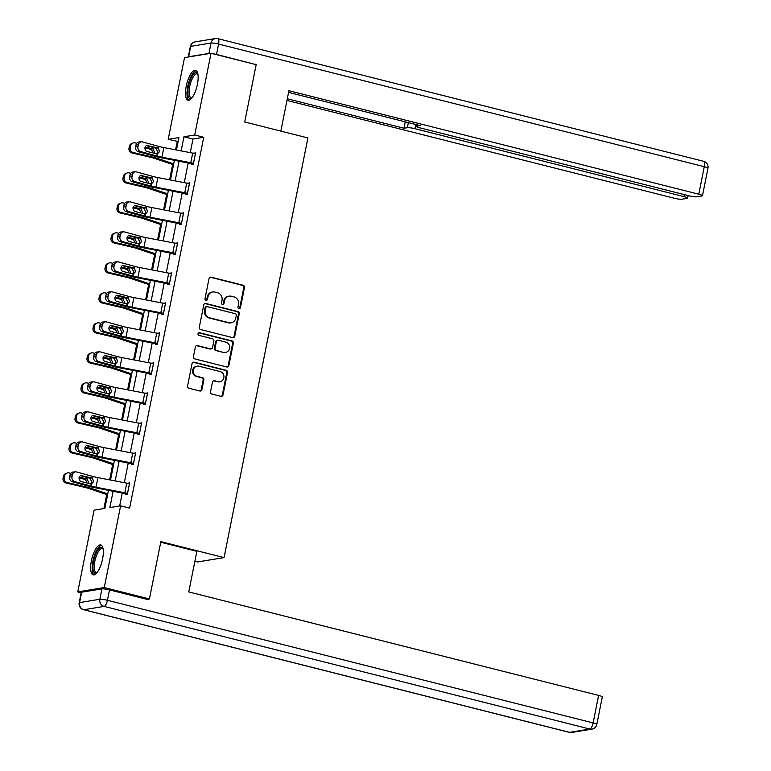 <?xml version="1.0" encoding="UTF-8"?>
<svg xmlns="http://www.w3.org/2000/svg" width="771" height="771" viewBox="0 0 771 771"><rect width="100%" height="100%" fill="white"/><g stroke="black" fill="none" stroke-linecap="round" stroke-linejoin="round"><path stroke-width="1.16" d="M238.962 308.622A1.359 1.263 80.7 0 0 240.465 307.61L244.474 287.554A1.947 1.812 80.7 0 0 243.077 285.222L211.177 277.165A1.947 1.812 80.7 0 0 209.028 278.61L205.019 298.666A1.359 1.263 80.7 0 0 206.483 300.324A1.359 1.263 80.7 0 0 207.505 299.293L208.016 296.69A6.216 5.782 80.7 0 1 214.897 292.084L217.557 292.758A6.216 5.782 80.7 0 1 222.019 300.227L221.499 302.83A1.359 1.263 80.7 0 0 222.964 304.478A1.359 1.263 80.7 0 0 223.985 303.456L224.506 300.854A6.216 5.782 80.7 0 1 231.377 296.247L234.037 296.922A6.216 5.782 80.7 0 1 238.499 304.391L237.988 306.983A1.359 1.263 80.7 0 0 238.962 308.622M239.077 308.651A1.359 1.263 80.7 0 0 239.752 307.735L243.761 287.67A1.947 1.812 80.7 0 0 242.364 285.337L210.464 277.281A1.947 1.812 80.7 0 0 210.136 277.232M206.108 300.324A1.359 1.263 80.7 0 0 206.782 299.408L207.303 296.816L208.016 296.69M222.597 304.487A1.359 1.263 80.7 0 0 223.262 303.572L223.783 300.969L224.506 300.854M91.392 560.835A15.449 5.252 104.2 0 1 100.76 544.943A15.449 5.252 104.2 0 1 102.562 559.004A15.449 5.252 104.2 0 1 93.195 574.896A15.449 5.252 104.2 0 1 91.392 560.835M186.235 86.169A15.449 5.252 104.2 0 1 195.603 70.277A15.449 5.252 104.2 0 1 197.405 84.338A15.449 5.252 104.2 0 1 188.047 100.22A15.449 5.252 104.2 0 1 186.235 86.169M210.531 391.726A1.947 1.812 80.7 0 0 211.929 394.058L220.882 396.323A1.947 1.812 80.7 0 0 223.031 394.877L227.484 372.605A1.947 1.812 80.7 0 0 226.086 370.273L194.186 362.216A1.947 1.812 80.7 0 0 192.037 363.652L187.584 385.934A1.947 1.812 80.7 0 0 188.972 388.266L199.785 390.993A1.947 1.812 80.7 0 0 201.935 389.557L203.843 380.026A1.947 1.812 80.7 0 0 202.445 377.684L197.087 376.335A5.195 4.838 80.7 0 1 197.251 366.148A5.195 4.838 80.7 0 1 199.101 366.235L220.101 371.535A5.195 4.838 80.7 0 1 219.937 381.712A5.195 4.838 80.7 0 1 218.087 381.635L214.589 380.749A1.947 1.812 80.7 0 0 212.439 382.194L210.531 391.726M178.168 141.478L168.194 139.349L184.529 57.613L211.032 53.266L256.165 64.668L244.715 121.982L307.908 137.942L224.053 557.606L160.86 541.647L149.41 598.961L104.268 587.56L77.765 591.906L94.101 510.161L104.846 508.407L108.46 490.317M211.032 53.266L194.697 135.012L183.951 136.766L181.127 150.894M113.125 491.214L109.858 507.578L120.604 505.824L129.624 508.099L203.727 137.286L194.697 135.012M120.604 505.824L104.268 587.56M232.611 337.611A1.947 1.812 80.7 0 0 234.76 336.166L239.212 313.893A1.947 1.812 80.7 0 0 237.815 311.551L205.915 303.504A1.947 1.812 80.7 0 0 203.766 304.94L199.313 327.222A1.947 1.812 80.7 0 0 200.711 329.554L232.611 337.611M233.343 343.249L228.891 365.521A1.947 1.812 80.7 0 1 226.741 366.967L194.841 358.91A1.947 1.812 80.7 0 1 193.444 356.578L195.352 347.037A1.947 1.812 80.7 0 1 197.501 345.601L210.444 348.868A1.947 1.812 80.7 0 0 212.594 347.422L213.856 341.1A1.947 1.812 80.7 0 0 212.459 338.768L198.985 335.366A1.359 1.263 80.7 0 1 199.034 332.706A1.359 1.263 80.7 0 1 199.516 332.725L231.946 340.917A1.947 1.812 80.7 0 1 233.343 343.249L232.63 343.365L228.177 365.637L228.891 365.521M194.88 561.269L197.559 561.943L224.053 557.606M203.727 137.286L192.981 139.05L190.264 152.648M188.211 162.932L184.269 182.65M182.216 192.933L178.274 212.651M176.222 222.935L172.28 242.653M170.227 252.946L166.285 272.664M164.233 282.947L160.291 302.666M158.228 312.949L154.296 332.667M152.234 342.95L148.292 362.669M146.239 372.952L142.298 392.68M140.245 402.963L136.303 422.681M134.25 432.965L130.309 452.683M128.256 462.966L124.314 482.685M122.261 492.968L119.659 505.978M191.709 163.625L191.516 164.589L193.309 164.3L195.612 152.754L193.762 153.333M185.715 193.627L185.522 194.591L187.305 194.302L189.618 182.756L187.767 183.334M179.72 223.638L179.527 224.592L181.31 224.303L183.623 212.767L181.773 213.336M173.716 253.64L173.533 254.603L175.316 254.305L177.629 242.769L175.778 243.347M167.721 283.641L167.529 284.605L169.321 284.306L171.634 272.77L169.784 273.348M111.516 291.833A3.961 3.489 86.4 0 0 108.354 294.85L106.013 295.004A3.961 3.489 -93.6 0 1 109.174 291.987L111.516 291.833A3.961 3.489 86.4 0 1 112.527 291.939L128.95 296.45A9.898 1.359 11.3 0 0 133.875 297.587L162.729 303.138A6.929 0.954 -168.7 0 1 165.408 303.726L163.481 313.344A6.929 0.954 -168.7 0 0 160.811 312.747L131.957 307.205A9.898 1.359 11.3 0 1 127.032 306.068L110.61 301.557L108.268 301.702L124.69 306.212A14.851 2.043 11.3 0 0 132.082 307.918L161.698 313.633L161.534 314.607L163.327 314.317L165.63 302.772L163.789 303.35M155.732 343.654L155.54 344.608L157.332 344.319L159.636 332.773L157.795 333.351M151.53 373.357L151.492 373.347A6.929 0.954 -168.7 0 0 148.822 372.759L119.968 367.208A9.898 1.359 11.3 0 1 115.043 366.071L98.621 361.56L96.279 361.715L112.701 366.225A14.851 2.043 11.3 0 0 120.083 367.921L148.938 373.472L149.699 373.646L149.545 374.619L151.338 374.32L153.641 362.784L151.8 363.353M143.743 403.657L143.551 404.621L145.343 404.322L147.646 392.786L145.806 393.364M137.749 433.659L137.556 434.622L139.349 434.333L141.652 422.787L139.802 423.366M131.754 463.66L131.562 464.624L133.354 464.335L135.657 452.789L133.807 453.367M125.76 493.671L125.567 494.625L127.36 494.336L129.663 482.8L127.813 483.369M177.224 141.633L175.586 149.825M172.656 164.493L169.591 179.826M166.661 194.494L163.597 209.828M160.667 224.496L157.602 239.839M154.672 254.507L151.608 269.84M148.678 284.509L145.613 299.842M142.683 314.51L139.618 329.843M136.689 344.512L133.624 359.845M130.694 374.513L127.629 389.856M124.69 404.524L121.635 419.858M118.695 434.526L115.631 449.859M112.701 464.527L109.636 479.861M106.706 494.529L103.902 508.561M81.186 592.764L77.765 591.906M149.41 598.961L146.982 599.356M176.463 149.988L178.939 137.595L168.194 139.349M110.513 480.034L114.455 460.316M116.508 450.033L120.449 430.305M122.502 420.022L126.444 400.303M128.497 390.02L132.439 370.302M134.491 360.018L138.433 340.3M140.486 330.017L144.428 310.299M146.49 300.006L150.422 280.287M152.485 270.004L156.417 250.286M158.479 240.003L162.421 220.284M164.474 210.001L168.415 190.283M170.468 180L174.41 160.272M179.074 161.178L175.133 180.896M173.08 191.179L169.138 210.897M167.085 221.181L163.144 240.899M161.091 251.182L157.149 270.9M155.096 281.193L151.155 300.912M149.102 311.195L145.16 330.913M143.107 341.196L139.166 360.915M137.113 371.198L133.171 390.916M131.118 401.199L127.176 420.918M125.124 431.211L121.182 450.929M119.119 461.212L115.187 480.931M192.981 139.05L183.951 136.766M193.82 153.053L195.468 153.468M187.825 183.055L189.473 183.469M181.831 213.056L183.479 213.471M175.836 243.058L177.484 243.472M169.842 273.059L171.49 273.483M163.847 303.07L165.495 303.485M157.853 333.072L159.501 333.486M151.848 363.074L153.506 363.488M145.854 393.075L147.502 393.499M139.859 423.086L141.507 423.501M133.865 453.088L135.513 453.502M127.87 483.089L129.518 483.504M229.17 296.151L228.447 296.266A6.216 5.782 80.7 0 0 223.783 300.969M212.68 291.987L211.967 292.103A6.216 5.782 80.7 0 0 207.303 296.816M232.938 337.659A1.947 1.812 80.7 0 0 234.047 336.281L238.499 314.009A1.947 1.812 80.7 0 0 237.102 311.677L205.202 303.62A1.947 1.812 80.7 0 0 204.874 303.572M236.311 315.339A1.359 1.263 80.7 0 0 235.338 313.71L207.332 306.636A1.359 1.263 80.7 0 0 205.828 307.648L205.288 310.385A6.216 5.782 80.7 0 0 209.751 317.854L228.891 322.692A6.216 5.782 80.7 0 0 235.772 318.076L236.311 315.339M206.85 306.617L206.136 306.733A1.359 1.263 80.7 0 0 205.115 307.764L205.828 307.648M231.098 322.789L230.384 322.904A6.216 5.782 80.7 0 1 228.177 322.808L209.028 317.97A6.216 5.782 80.7 0 1 204.566 310.501L205.115 307.764M227.069 367.015A1.947 1.812 80.7 0 0 228.177 365.637M211.129 348.897L210.416 349.012A1.947 1.812 80.7 0 1 209.722 348.984L196.788 345.716A1.947 1.812 80.7 0 0 196.46 345.668M232.63 343.365A1.947 1.812 80.7 0 0 231.233 341.033L198.802 332.841A1.359 1.263 80.7 0 0 198.687 332.821M223.869 352.26A5.195 4.838 80.7 0 0 229.719 347.422A5.195 4.838 80.7 0 0 225.884 342.16L218.482 340.29A1.947 1.812 80.7 0 0 216.333 341.726L215.07 348.049A1.947 1.812 80.7 0 0 216.468 350.391L223.147 352.376A5.195 4.838 80.7 0 0 224.997 352.453L225.71 352.337M217.788 340.262L217.075 340.377A1.947 1.812 80.7 0 0 215.62 341.842L216.333 341.726M223.147 352.376L215.745 350.506A1.947 1.812 80.7 0 1 214.357 348.174L215.62 341.842M219.937 381.712L219.224 381.838A5.195 4.838 80.7 0 1 217.374 381.751L213.875 380.864A1.947 1.812 80.7 0 0 213.548 380.816M197.251 366.148L196.538 366.273A5.195 4.838 80.7 0 0 196.374 376.45L197.087 376.335M200.113 391.042A1.947 1.812 80.7 0 0 201.221 389.673L203.13 380.142A1.947 1.812 80.7 0 0 201.732 377.8L196.374 376.45M221.21 396.371A1.947 1.812 80.7 0 0 222.308 394.993L226.761 372.721A1.947 1.812 80.7 0 0 225.363 370.388L193.463 362.331A1.947 1.812 80.7 0 0 193.136 362.283M136.756 143.281L135.127 142.895A3.961 3.826 70.3 0 0 130.588 145.873L129.383 146.307A3.961 3.826 -109.7 0 1 131.812 143.454L133.017 143.02M173.687 163.866L157.978 158.566A14.851 2.043 -168.7 0 0 151.357 156.735L133.2 152.513L131.995 152.947A3.961 3.826 -109.7 0 1 128.998 148.225L129.383 146.307M173.504 164.782L154.557 158.392A9.898 1.359 -168.7 0 0 150.152 157.168L131.995 152.947M145.141 147.039L152.918 148.909L154.711 152.523L154.354 153.496M128.998 148.225L130.212 147.791L130.588 145.873M130.212 147.791A3.961 3.826 70.3 0 0 133.2 152.513M139.484 152.032A3.171 3.055 -109.7 0 0 140.322 152.359L142.702 152.909M152.706 152.754L151.656 149.622L144.938 147.704M193.502 163.336L193.463 163.327A6.929 0.954 -168.7 0 0 190.784 162.729L161.929 157.188A9.898 1.359 11.3 0 1 157.005 156.05L140.582 151.54L138.24 151.685A3.961 3.489 -93.6 0 1 135.609 146.904L137.951 146.76A3.961 3.489 86.4 0 0 140.582 151.54M193.357 164.04L162.055 157.901A14.851 2.043 11.3 0 1 154.663 156.195L138.24 151.685M193.463 163.327L195.381 153.708A6.929 0.954 -168.7 0 0 192.702 153.121L163.857 147.569A9.898 1.359 11.3 0 1 158.932 146.432L142.51 141.922A3.961 3.489 86.4 0 0 138.337 144.832L137.951 146.76M156.503 154.046L157.949 151.993L155.723 148.167L157.323 147.81L146.673 145.44M138.337 144.832L135.995 144.987L135.609 146.904M135.995 144.987A3.961 3.489 -93.6 0 1 139.146 141.97L141.488 141.816M146.355 145.594L155.723 148.167M157.323 147.81L158.518 148.504L159.52 151.636L157.313 153.998M157.005 156.05L157.419 153.978L147.059 151.492A3.171 2.785 -93.6 0 1 148.283 145.334M191.728 98.158A13.367 4.539 104.2 0 1 187.787 92.79A13.367 4.539 104.2 0 1 191.622 77.11A13.367 4.539 104.2 0 1 197.868 73.852M197.945 74.276A12.375 4.202 -75.8 0 0 197.203 73.843A12.375 4.202 -75.8 0 0 191.815 79.692A12.375 4.202 -75.8 0 0 189.097 92.491A12.375 4.202 -75.8 0 0 191.141 97.84A12.375 4.202 -75.8 0 0 191.998 97.811M196.393 70.691A15.343 5.214 -75.8 0 0 190.023 78.777A15.343 5.214 -75.8 0 0 186.968 93.86A15.343 5.214 -75.8 0 0 188.934 100.23M96.876 572.824A13.367 4.539 104.2 0 1 92.934 567.466A13.367 4.539 104.2 0 1 96.78 551.776A13.367 4.539 104.2 0 1 103.015 548.518M103.092 548.952A12.375 4.202 -75.8 0 0 102.35 548.518A12.375 4.202 -75.8 0 0 96.973 554.368A12.375 4.202 -75.8 0 0 94.245 567.157A12.375 4.202 -75.8 0 0 96.288 572.516A12.375 4.202 -75.8 0 0 97.156 572.487M101.541 545.367A15.343 5.214 -75.8 0 0 95.17 553.453A15.343 5.214 -75.8 0 0 92.125 568.526A15.343 5.214 -75.8 0 0 94.081 574.906M280.837 131.099L288.913 90.708L698.777 194.196L704.27 166.7L218.569 44.063L216.497 54.442L255.278 64.446M415.762 124.497L414.923 128.699L683.954 196.624L684.359 194.61M414.923 128.699A5.937 0.819 -168.7 0 0 407.358 127.687L408.37 122.628M287.304 98.775L403.994 128.237L407.358 127.687M286.966 100.442L674.211 198.224A5.937 0.819 -168.7 0 0 681.776 199.236L687.221 198.349A5.937 0.819 -168.7 0 0 687.626 198.147A5.937 0.819 -168.7 0 0 683.954 196.624M188.664 56.746L208.931 53.43L211.003 43.041L190.736 46.366L188.664 56.746A5.937 0.819 -168.7 0 0 188.259 56.958A5.937 0.819 -168.7 0 0 188.259 56.996M417.005 124.815L416.735 126.145A5.937 0.819 -168.7 0 0 416.33 126.348A5.937 0.819 -168.7 0 0 420.002 127.87L689.043 195.795A5.937 0.819 -168.7 0 0 696.608 196.807L702.044 195.921A5.937 0.819 -168.7 0 0 702.458 195.718A5.937 0.819 -168.7 0 0 698.777 194.196M416.735 126.145L420.108 125.596L288.576 92.385M254.825 64.33L255.317 64.244M216.497 54.442A5.937 0.819 -168.7 0 0 212.565 53.662M210.213 53.401A5.937 0.819 -168.7 0 0 208.931 53.43M405.267 121.847L403.994 128.237M160.744 542.225L196.865 551.342L188.76 591.926L598.624 695.413A5.937 0.819 11.3 0 1 602.305 696.926L596.802 724.432A5.937 0.819 -168.7 0 0 593.13 722.919L598.624 695.413M101.936 588.88L81.668 592.195L79.596 602.585L99.864 599.26L101.936 588.88A5.937 0.819 11.3 0 1 109.501 589.892L148.321 599.693L148.437 599.115M79.191 602.787A5.937 5.937 0 0 0 83.557 609.707A5.937 2.014 -75.8 0 0 83.856 609.726L569.557 732.354L589.825 729.038L104.124 606.401L83.856 609.726A5.937 5.522 80.7 0 1 79.596 602.585A5.937 0.819 -168.7 0 0 79.191 602.787L81.263 592.398A5.937 0.819 11.3 0 1 81.668 592.195M130.762 173.282L129.133 172.897A3.961 3.826 70.3 0 0 124.594 175.875L123.389 176.308A3.961 3.826 -109.7 0 1 125.818 173.456L127.022 173.022M167.692 193.868L151.974 188.577A14.851 2.043 -168.7 0 0 145.362 186.736L127.205 182.515L126.001 182.949A3.961 3.826 -109.7 0 1 123.003 178.226L123.389 176.308M167.509 194.784L148.562 188.394A9.898 1.359 -168.7 0 0 144.148 187.17L126.001 182.949M139.146 177.041L146.924 178.911L148.716 182.525L148.36 183.498M123.003 178.226L124.218 177.793L124.594 175.875M124.218 177.793A3.961 3.826 70.3 0 0 127.205 182.515M133.489 182.033A3.171 3.055 -109.7 0 0 134.327 182.361L136.708 182.92M146.712 182.756L145.661 179.633L138.944 177.715M124.767 203.284L123.129 202.908A3.961 3.826 70.3 0 0 118.599 205.876L117.394 206.31A3.961 3.826 -109.7 0 1 119.813 203.457L121.028 203.024M161.698 223.869L145.979 218.579A14.851 2.043 -168.7 0 0 139.368 216.747L121.211 212.517L119.997 212.95A3.961 3.826 -109.7 0 1 117.009 208.237L117.394 206.31M161.515 224.785L142.568 218.395A9.898 1.359 -168.7 0 0 138.154 217.181L119.997 212.95M133.142 207.042L140.929 208.912L142.722 212.526L142.365 213.5M117.009 208.237L118.214 207.804L118.599 205.876M118.214 207.804A3.961 3.826 70.3 0 0 121.211 212.517M127.494 212.035A3.171 3.055 -109.7 0 0 128.333 212.362L130.713 212.921M140.717 212.767L139.667 209.635L132.949 207.717M187.498 193.338L187.469 193.328A6.929 0.954 -168.7 0 0 184.789 192.74L155.935 187.189A9.898 1.359 11.3 0 1 151.01 186.052L134.588 181.542L132.246 181.696A3.961 3.489 -93.6 0 1 129.615 176.916L131.957 176.761A3.961 3.489 86.4 0 0 134.588 181.542M187.363 194.051L156.06 187.902A14.851 2.043 11.3 0 1 148.668 186.196L132.246 181.696M189.425 183.72L189.387 183.71A6.929 0.954 -168.7 0 0 186.707 183.122L157.862 177.571A9.898 1.359 11.3 0 1 152.937 176.434L136.515 171.923A3.961 3.489 86.4 0 0 132.342 174.844L131.957 176.761M150.509 184.047L151.954 181.995L149.728 178.168L151.328 177.822L140.679 175.441M132.342 174.844L130 174.988L129.615 176.916M130 174.988A3.961 3.489 -93.6 0 1 133.152 171.972L135.494 171.817M140.361 175.605L149.728 178.168M151.328 177.822L152.523 178.506L153.525 181.648L151.318 184.009M151.01 186.052L151.424 183.98L141.064 181.493A3.171 2.785 -93.6 0 1 142.288 175.335M181.503 223.339L181.474 223.33A6.929 0.954 -168.7 0 0 178.795 222.742L149.94 217.191A9.898 1.359 11.3 0 1 145.015 216.053L128.593 211.543L126.251 211.697A3.961 3.489 -93.6 0 1 123.62 206.917L125.962 206.763A3.961 3.489 86.4 0 0 128.593 211.543M181.368 224.053L150.066 217.904A14.851 2.043 11.3 0 1 142.674 216.198L126.251 211.697M183.431 213.721L183.392 213.712A6.929 0.954 -168.7 0 0 180.713 213.124L151.868 207.572A9.898 1.359 11.3 0 1 146.943 206.435L130.511 201.935A3.961 3.489 86.4 0 0 126.348 204.845L125.962 206.763M144.514 214.059L145.96 211.996L143.734 208.18L145.324 207.823L134.684 205.443M126.348 204.845L124.006 204.99L123.62 206.917M124.006 204.99A3.961 3.489 -93.6 0 1 127.157 201.973L129.499 201.829M134.366 205.606L143.734 208.18M145.324 207.823L146.529 208.507L147.531 211.649L145.324 214.01M145.015 216.053L145.43 213.981L135.07 211.495A3.171 2.785 -93.6 0 1 136.294 205.346M118.773 233.285L117.134 232.909A3.961 3.826 70.3 0 0 112.605 235.878L111.4 236.311A3.961 3.826 -109.7 0 1 113.819 233.459L115.033 233.025M155.703 253.881L139.985 248.58A14.851 2.043 -168.7 0 0 133.373 246.749L115.216 242.528L114.002 242.961A3.961 3.826 -109.7 0 1 111.014 238.239L111.4 236.311M155.52 254.787L136.573 248.407A9.898 1.359 -168.7 0 0 132.159 247.183L114.002 242.961M127.148 237.054L134.935 238.914L136.727 242.528L136.361 243.501M111.014 238.239L112.219 237.805L112.605 235.878M112.219 237.805A3.961 3.826 70.3 0 0 115.216 242.528M121.5 242.036A3.171 3.055 -109.7 0 0 122.338 242.373L124.719 242.923M134.723 242.769L133.672 239.636L126.955 237.719M112.778 263.296L111.14 262.911A3.961 3.826 70.3 0 0 106.61 265.879L105.405 266.313A3.961 3.826 -109.7 0 1 107.824 263.46L109.039 263.027M149.709 283.882L133.99 278.582A14.851 2.043 -168.7 0 0 127.379 276.75L109.222 272.529L108.007 272.963A3.961 3.826 -109.7 0 1 105.02 268.241L105.405 266.313M149.526 284.798L130.578 278.408A9.898 1.359 -168.7 0 0 126.165 277.184L108.007 272.963M121.153 267.055L128.94 268.915L130.733 272.529L130.366 273.503M105.02 268.241L106.225 267.807L106.61 265.879M106.225 267.807A3.961 3.826 70.3 0 0 109.222 272.529M115.505 272.047A3.171 3.055 -109.7 0 0 116.334 272.375L118.724 272.924M128.728 272.77L127.678 269.638L120.96 267.72M106.784 293.298L105.145 292.913A3.961 3.826 70.3 0 0 100.616 295.891L99.401 296.324A3.961 3.826 -109.7 0 1 101.83 293.472L103.044 293.038M143.714 313.884L127.996 308.583A14.851 2.043 -168.7 0 0 121.384 306.752L103.227 302.531L102.013 302.964A3.961 3.826 -109.7 0 1 99.025 298.242L99.401 296.324M143.531 314.799L124.584 308.41A9.898 1.359 -168.7 0 0 120.17 307.186L102.013 302.964M115.158 297.057L122.946 298.926L124.738 302.54L124.372 303.514M99.025 298.242L100.23 297.808L100.616 295.891M100.23 297.808A3.961 3.826 70.3 0 0 103.227 302.531M109.511 302.049A3.171 3.055 -109.7 0 0 110.34 302.377L112.73 302.926M122.724 302.772L121.683 299.64L114.966 297.722A3.171 2.785 -93.6 0 1 118.31 295.351L116.7 295.457M177.436 243.732L175.48 253.341A6.929 0.954 -168.7 0 0 172.8 252.743L143.946 247.192A9.898 1.359 11.3 0 1 139.021 246.055L122.599 241.554L120.257 241.699A3.961 3.489 -93.6 0 1 117.626 236.919L119.968 236.774A3.961 3.489 86.4 0 0 122.599 241.554M175.374 254.054L144.071 247.915A14.851 2.043 11.3 0 1 136.679 246.209L120.257 241.699M177.397 243.723A6.929 0.954 -168.7 0 0 174.718 243.125L145.873 237.574A9.898 1.359 11.3 0 1 140.939 236.446L124.516 231.936A3.961 3.489 86.4 0 0 120.343 234.847L119.968 236.774M138.52 244.06L139.965 241.998L137.739 238.181L139.329 237.825L128.69 235.444M120.343 234.847L118.002 234.991L117.626 236.919M118.002 234.991A3.961 3.489 -93.6 0 1 121.163 231.975L123.505 231.83M128.371 235.608L137.739 238.181M139.329 237.825L140.534 238.509L141.527 241.651L139.329 244.012M139.021 246.055L139.435 243.983L129.065 241.496A3.171 2.785 -93.6 0 1 130.299 235.348M169.514 283.352L169.475 283.342A6.929 0.954 -168.7 0 0 166.806 282.745L137.951 277.194A9.898 1.359 11.3 0 1 133.026 276.066L116.604 271.556L114.262 271.7A3.961 3.489 -93.6 0 1 111.631 266.92L113.973 266.776A3.961 3.489 86.4 0 0 116.604 271.556M169.369 284.056L138.076 277.917A14.851 2.043 11.3 0 1 130.684 276.211L114.262 271.7M171.441 273.734L171.403 273.724A6.929 0.954 -168.7 0 0 168.724 273.127L139.879 267.585A9.898 1.359 11.3 0 1 134.944 266.448L118.522 261.938A3.961 3.489 86.4 0 0 114.349 264.848L113.973 266.776M132.525 274.062L133.971 271.999L131.745 268.183L133.335 267.826L122.695 265.455M114.349 264.848L112.007 265.002L111.631 266.92M112.007 265.002A3.961 3.489 -93.6 0 1 115.168 261.976L117.51 261.832M122.377 265.61L131.745 268.183M133.335 267.826L134.53 268.52L135.532 271.652L133.335 274.013M133.026 276.066L133.441 273.994L123.071 271.508A3.171 2.785 -93.6 0 1 124.304 265.349M161.698 313.633L163.375 314.067M126.531 304.063L127.976 302.01L125.75 298.184L127.34 297.837L118.31 295.351M106.013 295.004L105.627 296.922L107.969 296.777A3.961 3.489 86.4 0 0 110.61 301.557M116.382 295.611L125.75 298.184M108.268 301.702A3.961 3.489 -93.6 0 1 105.627 296.922M108.354 294.85L107.969 296.777M127.34 297.837L128.535 298.522L129.538 301.654L127.34 304.015M127.032 306.068L127.446 303.996L117.076 301.509A3.171 2.785 -93.6 0 1 114.975 297.683M100.789 323.3L99.151 322.914A3.961 3.826 70.3 0 0 94.621 325.892L93.407 326.326A3.961 3.826 -109.7 0 1 95.835 323.473L97.05 323.039M137.72 343.885L122.001 338.594A14.851 2.043 -168.7 0 0 115.39 336.763L97.233 332.532L96.018 332.966A3.961 3.826 -109.7 0 1 93.031 328.244L93.407 326.326M137.537 344.801L118.589 338.411A9.898 1.359 -168.7 0 0 114.175 337.197L96.018 332.966M109.164 327.058L116.951 328.928L118.744 332.542L118.377 333.515M93.031 328.244L94.235 327.81L94.621 325.892M94.235 327.81A3.961 3.826 70.3 0 0 97.233 332.532M103.516 332.05A3.171 3.055 -109.7 0 0 104.345 332.378L106.735 332.937M116.729 332.773L115.679 329.651L108.971 327.733M157.525 343.355L157.486 343.346A6.929 0.954 -168.7 0 0 154.817 342.758L125.962 337.206A9.898 1.359 11.3 0 1 121.037 336.069L104.615 331.559L102.273 331.713A3.961 3.489 -93.6 0 1 99.632 326.933L101.974 326.779A3.961 3.489 86.4 0 0 104.615 331.559M157.38 344.068L126.087 337.92A14.851 2.043 11.3 0 1 118.695 336.214L102.273 331.713M159.443 333.737L159.414 333.727A6.929 0.954 -168.7 0 0 156.735 333.139L127.88 327.588A9.898 1.359 11.3 0 1 122.955 326.451L106.533 321.941A3.961 3.489 86.4 0 0 102.36 324.861L101.974 326.779M120.536 334.074L121.982 332.012L119.756 328.186L121.346 327.839L110.706 325.458M102.36 324.861L100.018 325.005L99.632 326.933M100.018 325.005A3.961 3.489 -93.6 0 1 103.169 321.989L105.511 321.835M110.388 325.622L119.756 328.186M121.346 327.839L122.541 328.523L123.543 331.665L121.346 334.026M121.037 336.069L121.452 333.997L111.082 331.511A3.171 2.785 -93.6 0 1 112.315 325.352M94.794 353.301L93.156 352.925A3.961 3.826 70.3 0 0 88.626 355.894L87.412 356.327A3.961 3.826 -109.7 0 1 89.841 353.475L91.055 353.041M131.725 373.887L116.007 368.596A14.851 2.043 -168.7 0 0 109.395 366.765L91.238 362.534L90.024 362.977A3.961 3.826 -109.7 0 1 87.027 358.255L87.412 356.327M131.542 374.802L112.595 368.413A9.898 1.359 -168.7 0 0 108.181 367.198L90.024 362.977M103.169 357.06L110.957 358.929L112.749 362.543L112.383 363.517M87.027 358.255L88.241 357.821L88.626 355.894M88.241 357.821A3.961 3.826 70.3 0 0 91.238 362.534M97.512 362.052A3.171 3.055 -109.7 0 0 98.351 362.38L100.741 362.939M110.735 362.784L109.684 359.652L102.977 357.734M149.699 373.646L151.386 374.07M151.492 373.347L153.419 363.739A6.929 0.954 -168.7 0 0 150.74 363.141L121.885 357.59A9.898 1.359 11.3 0 1 116.961 356.453L100.538 351.952A3.961 3.489 86.4 0 0 96.365 354.862L95.98 356.78A3.961 3.489 86.4 0 0 98.621 361.56M114.542 364.076L115.978 362.013L113.761 358.197L115.351 357.84L104.702 355.46M96.365 354.862L94.023 355.007L93.638 356.934L95.98 356.78M94.023 355.007A3.961 3.489 -93.6 0 1 97.175 351.99L99.517 351.846M104.384 355.624L113.761 358.197M96.279 361.715A3.961 3.489 -93.6 0 1 93.638 356.934M115.351 357.84L116.546 358.525L117.549 361.666L115.351 364.028M115.043 366.071L115.457 363.999L105.087 361.512A3.171 2.785 -93.6 0 1 106.321 355.364M88.8 383.303L87.162 382.927A3.961 3.826 70.3 0 0 82.632 385.895L81.418 386.329A3.961 3.826 -109.7 0 1 83.846 383.476L85.061 383.042M125.731 403.898L110.012 398.597A14.851 2.043 -168.7 0 0 103.391 396.766L85.244 392.545L84.029 392.979A3.961 3.826 -109.7 0 1 81.032 388.256L81.418 386.329M125.548 404.804L106.591 398.424A9.898 1.359 -168.7 0 0 102.186 397.2L84.029 392.979M97.175 387.071L104.962 388.931L106.755 392.545L106.388 393.518M81.032 388.256L82.246 387.823L82.632 385.895M82.246 387.823A3.961 3.826 70.3 0 0 85.244 392.545M91.518 392.053A3.171 3.055 -109.7 0 0 92.356 392.391L94.746 392.94M104.74 392.786L103.69 389.654L96.982 387.736A3.171 2.785 -93.6 0 1 100.326 385.365L98.707 385.461M145.536 403.368L145.497 403.358A6.929 0.954 -168.7 0 0 142.818 402.761L113.973 397.21A9.898 1.359 11.3 0 1 109.048 396.072L92.626 391.572L90.284 391.716A3.961 3.489 -93.6 0 1 87.643 386.936L89.985 386.791A3.961 3.489 86.4 0 0 92.626 391.572M145.391 404.071L114.089 397.932A14.851 2.043 11.3 0 1 106.706 396.227L90.284 391.716M147.454 393.75L147.415 393.74A6.929 0.954 -168.7 0 0 144.746 393.143L115.891 387.591A9.898 1.359 11.3 0 1 110.966 386.464L94.544 381.953A3.961 3.489 86.4 0 0 90.371 384.864L89.985 386.791M108.547 394.077L109.983 392.015L107.767 388.199L109.357 387.842L100.326 385.365M90.371 384.864L88.029 385.008L87.643 386.936M88.029 385.008A3.961 3.489 -93.6 0 1 91.18 381.992L93.522 381.847M98.389 385.625L107.767 388.199M109.357 387.842L110.552 388.536L111.554 391.668L109.357 394.029M109.048 396.072L109.463 394L99.093 391.523A3.171 2.785 -93.6 0 1 96.982 387.697M82.805 413.314L81.167 412.928A3.961 3.826 70.3 0 0 76.637 415.897L75.423 416.33A3.961 3.826 -109.7 0 1 77.852 413.478L79.056 413.044M119.736 433.9L104.018 428.599A14.851 2.043 -168.7 0 0 97.397 426.768L79.24 422.547L78.035 422.98A3.961 3.826 -109.7 0 1 75.038 418.258L75.423 416.33M119.553 434.815L100.596 428.425A9.898 1.359 -168.7 0 0 96.192 427.201L78.035 422.98M91.18 417.072L98.967 418.942L100.76 422.547L100.394 423.52M75.038 418.258L76.252 417.824L76.637 415.897M76.252 417.824A3.961 3.826 70.3 0 0 79.24 422.547M85.523 422.065A3.171 3.055 -109.7 0 0 86.362 422.392L88.742 422.942M98.746 422.787L97.695 419.655L90.978 417.737M139.541 433.369L139.503 433.36A6.929 0.954 -168.7 0 0 136.824 432.762L107.979 427.221A9.898 1.359 11.3 0 1 103.054 426.084L86.622 421.573L84.28 421.718A3.961 3.489 -93.6 0 1 81.649 416.938L83.991 416.793A3.961 3.489 86.4 0 0 86.622 421.573M139.397 434.073L108.094 427.934A14.851 2.043 11.3 0 1 100.712 426.228L84.28 421.718M141.459 423.751L141.421 423.742A6.929 0.954 -168.7 0 0 138.751 423.154L109.896 417.603A9.898 1.359 11.3 0 1 104.972 416.465L88.549 411.955A3.961 3.489 86.4 0 0 84.376 414.865L83.991 416.793M102.553 424.079L103.989 422.016L101.772 418.2L103.362 417.843L92.713 415.473M84.376 414.865L82.034 415.02L81.649 416.938M82.034 415.02A3.961 3.489 -93.6 0 1 85.186 411.993L87.528 411.849M92.395 415.627L101.772 418.2M103.362 417.843L104.557 418.537L105.56 421.67L103.362 424.031M103.054 426.084L103.468 424.011L93.098 421.525A3.171 2.785 -93.6 0 1 94.332 415.367M76.801 443.315L75.172 442.93A3.961 3.826 70.3 0 0 70.643 445.908L69.429 446.342A3.961 3.826 -109.7 0 1 71.857 443.489L73.062 443.055M113.732 463.901L98.023 458.6A14.851 2.043 -168.7 0 0 91.402 456.769L73.245 452.548L72.04 452.982A3.961 3.826 -109.7 0 1 69.043 448.259L69.429 446.342M113.559 464.817L94.602 458.427A9.898 1.359 -168.7 0 0 90.197 457.203L72.04 452.982M85.186 447.074L92.973 448.944L94.756 452.558L94.399 453.531M69.043 448.259L70.257 447.826L70.643 445.908M70.257 447.826A3.961 3.826 70.3 0 0 73.245 452.548M79.529 452.066A3.171 3.055 -109.7 0 0 80.367 452.394L82.748 452.953M92.751 452.789L91.701 449.666L84.983 447.739M135.465 453.753L133.508 463.361A6.929 0.954 -168.7 0 0 130.829 462.773L101.984 457.222A9.898 1.359 11.3 0 1 97.059 456.085L80.627 451.575L78.285 451.719A3.961 3.489 -93.6 0 1 75.654 446.939L77.996 446.795A3.961 3.489 86.4 0 0 80.627 451.575M133.402 464.084L102.1 457.935A14.851 2.043 11.3 0 1 94.708 456.23L78.285 451.719M135.426 453.743A6.929 0.954 -168.7 0 0 132.757 453.155L103.902 447.604A9.898 1.359 11.3 0 1 98.977 446.467L82.555 441.956A3.961 3.489 86.4 0 0 78.382 444.867L77.996 446.795M96.558 454.08L97.994 452.028L95.777 448.202L97.368 447.855L86.718 445.474M78.382 444.867L76.04 445.021L75.654 446.939M76.04 445.021A3.961 3.489 -93.6 0 1 79.191 442.005L81.533 441.85M86.4 445.628L95.777 448.202M97.368 447.855L98.563 448.539L99.565 451.671L97.368 454.042M97.059 456.085L97.464 454.013L87.104 451.527A3.171 2.785 -93.6 0 1 88.337 445.368M70.807 473.317L69.178 472.941A3.961 3.826 70.3 0 0 64.648 475.909L63.434 476.343A3.961 3.826 -109.7 0 1 65.863 473.49L67.067 473.057M107.738 493.903L92.028 488.612A14.851 2.043 -168.7 0 0 85.408 486.78L67.25 482.55L66.046 482.983A3.961 3.826 -109.7 0 1 63.049 478.261L63.434 476.343M107.554 494.818L88.607 488.428A9.898 1.359 -168.7 0 0 84.203 487.214L66.046 482.983M79.191 477.076L86.978 478.945L88.761 482.559L88.405 483.533M63.049 478.261L64.263 477.827L64.648 475.909M64.263 477.827A3.961 3.826 70.3 0 0 67.25 482.55M73.534 482.068A3.171 3.055 -109.7 0 0 74.373 482.395L76.753 482.954M86.757 482.791L85.706 479.668L78.989 477.75M127.552 493.373L127.514 493.363A6.929 0.954 -168.7 0 0 124.835 492.775L95.989 487.224A9.898 1.359 11.3 0 1 91.055 486.087L74.633 481.576L72.291 481.73A3.961 3.489 -93.6 0 1 69.66 476.95L72.002 476.796A3.961 3.489 86.4 0 0 74.633 481.576M127.408 494.086L96.105 487.937A14.851 2.043 11.3 0 1 88.713 486.231L72.291 481.73M129.47 483.754L129.432 483.745A6.929 0.954 -168.7 0 0 126.762 483.157L97.907 477.606A9.898 1.359 11.3 0 1 92.983 476.468L76.56 471.958A3.961 3.489 86.4 0 0 72.387 474.878L72.002 476.796M90.564 484.092L92 482.029L89.783 478.213L91.373 477.856L80.724 475.476M72.387 474.878L70.045 475.023L69.66 476.95M70.045 475.023A3.961 3.489 -93.6 0 1 73.197 472.006L75.539 471.862M80.406 475.64L89.783 478.213M91.373 477.856L92.568 478.54L93.57 481.682L91.364 484.043M91.055 486.087L91.47 484.015L81.109 481.528A3.171 2.785 -93.6 0 1 82.333 475.379M239.752 307.735L240.465 307.61M206.782 299.408L207.505 299.293M223.262 303.572L223.985 303.456M210.464 277.281L211.177 277.165M242.364 285.337L243.077 285.222M243.761 287.67L244.474 287.554M205.202 303.62L205.915 303.504M237.102 311.677L237.815 311.551M238.499 314.009L239.212 313.893M234.047 336.281L234.76 336.166M204.566 310.501L205.288 310.385M209.028 317.97L209.751 317.854M228.177 322.808L228.891 322.692M196.788 345.716L197.501 345.601M209.722 348.984L210.444 348.868M198.802 332.841L199.516 332.725M231.233 341.033L231.946 340.917M214.357 348.174L215.07 348.049M215.745 350.506L216.468 350.391M213.875 380.864L214.589 380.749M217.374 381.751L218.087 381.635M201.732 377.8L202.445 377.684M203.13 380.142L203.843 380.026M201.221 389.673L201.935 389.557M193.463 362.331L194.186 362.216M225.363 370.388L226.086 370.273M226.761 372.721L227.484 372.605M222.308 394.993L223.031 394.877M151.357 156.735L151.636 155.366M157.978 158.566L158.267 157.101M152.918 148.909L153.207 147.473M150.326 148.957L152.369 148.716M158.932 146.432L158.518 148.504M163.857 147.569L161.929 157.188M192.702 153.121L190.784 162.729M707.951 168.213A5.937 5.937 0 0 0 703.576 161.293A5.937 2.014 -75.8 0 1 704.27 166.7A5.937 0.819 11.3 0 1 707.951 168.213L702.458 195.718M190.331 46.568A5.937 0.819 11.3 0 1 190.736 46.366A5.937 5.522 80.7 0 1 195.198 41.865A5.937 5.937 0 0 0 190.331 46.568L188.259 56.958M217.875 38.656A5.937 5.937 0 0 0 215.466 38.55A5.937 5.522 -99.3 0 0 211.003 43.041A5.937 0.819 11.3 0 1 218.569 44.063A5.937 2.014 -75.8 0 0 217.875 38.656L703.576 161.293M109.501 589.892L107.429 600.281L593.13 722.919A5.937 2.014 -75.8 0 1 589.825 729.038A5.937 5.522 80.7 0 0 591.945 729.135L571.677 732.45A5.937 5.522 -99.3 0 1 569.557 732.354A5.937 2.014 -75.8 0 1 569.258 732.344A5.937 5.937 0 0 0 571.677 732.45M107.429 600.281A5.937 0.819 -168.7 0 0 99.864 599.26A5.937 5.522 -99.3 0 0 104.124 606.401A5.937 2.014 -75.8 0 0 107.429 600.281M145.362 186.736L145.642 185.368M151.974 188.577L152.273 187.102M146.924 178.911L147.213 177.484M144.331 178.968L146.374 178.727M139.368 216.747L139.638 215.369M145.979 218.579L146.278 217.104M140.929 208.912L141.218 207.486M138.337 208.97L140.37 208.729M189.387 183.71L187.469 193.328M152.937 176.434L152.523 178.506M157.862 177.571L155.935 187.189M186.707 183.122L184.789 192.74M183.392 213.712L181.474 223.33M146.943 206.435L146.529 208.507M151.868 207.572L149.94 217.191M180.713 213.124L178.795 222.742M133.373 246.749L133.643 245.371M139.985 248.58L140.283 247.115M134.935 238.914L135.224 237.487M132.342 238.971L134.376 238.731M127.379 276.75L127.649 275.382M133.99 278.582L134.289 277.117M128.94 268.915L129.229 267.489M126.348 268.973L128.381 268.732M121.384 306.752L121.654 305.383M127.996 308.583L128.294 307.118M122.946 298.926L123.235 297.5M120.353 298.975L122.387 298.734M140.939 236.446L140.534 238.509M145.873 237.574L143.946 247.192M174.718 243.125L172.8 252.743M171.403 273.724L169.475 283.342M134.944 266.448L134.53 268.52M139.879 267.585L137.951 277.194M168.724 273.127L166.806 282.745M128.95 296.45L128.535 298.522M133.875 297.587L131.957 307.205M162.729 303.138L160.811 312.747M115.39 336.763L115.66 335.385M122.001 338.594L122.3 337.12M116.951 328.928L117.24 327.502M114.349 328.986L116.392 328.745M159.414 333.727L157.486 343.346M122.955 326.451L122.541 328.523M127.88 327.588L125.962 337.206M156.735 333.139L154.817 342.758M109.395 366.765L109.665 365.387M116.007 368.596L116.296 367.121M110.957 358.929L111.246 357.503M108.354 358.987L110.398 358.746M116.961 356.453L116.546 358.525M121.885 357.59L119.968 367.208M150.74 363.141L148.822 372.759M103.391 396.766L103.671 395.388M110.012 398.597L110.301 397.132M104.962 388.931L105.242 387.505M102.36 388.989L104.403 388.748M147.415 393.74L145.497 403.358M110.966 386.464L110.552 388.536M115.891 387.591L113.973 397.21M144.746 393.143L142.818 402.761M97.397 426.768L97.676 425.399M104.018 428.599L104.307 427.134M98.967 418.942L99.247 417.506M96.365 418.99L98.409 418.749M141.421 423.742L139.503 433.36M104.972 416.465L104.557 418.537M109.896 417.603L107.979 427.221M138.751 423.154L136.824 432.762M91.402 456.769L91.682 455.401M98.023 458.6L98.312 457.136M92.973 448.944L93.252 447.517M90.371 448.992L92.414 448.751M98.977 446.467L98.563 448.539M103.902 447.604L101.984 457.222M132.757 453.155L130.829 462.773M85.408 486.78L85.687 485.402M92.028 488.612L92.318 487.137M86.978 478.945L87.258 477.519M84.376 479.003L86.419 478.762M129.432 483.745L127.514 493.363M92.983 476.468L92.568 478.54M97.907 477.606L95.989 487.224M126.762 483.157L124.835 492.775M195.198 41.865L215.466 38.55M416.33 126.348L416.658 124.729M687.626 198.147L688.146 195.574M591.945 729.135A5.937 5.937 0 0 0 596.802 724.432M83.557 609.707L569.258 732.344"/></g></svg>
